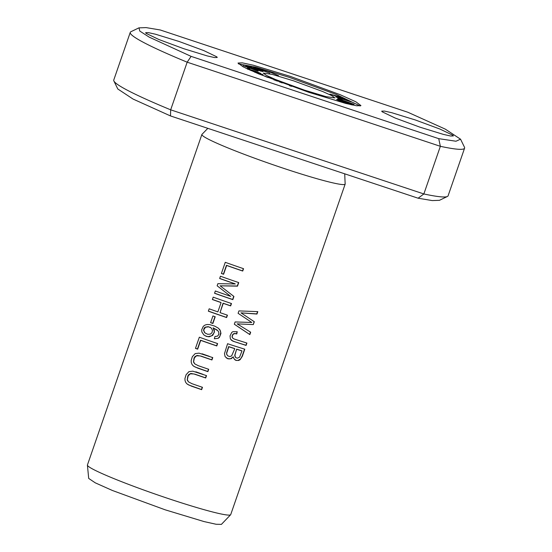 <?xml version="1.0" encoding="UTF-8"?>
<svg xmlns="http://www.w3.org/2000/svg" width="552" height="552" viewBox="0 0 552 552"><rect width="100%" height="100%" fill="white"/><g stroke="black" fill="none" stroke-linecap="round" stroke-linejoin="round"><path stroke-width="0.83" d="M207.835 128.34L202.129 134.205A75.817 5.327 19.1 0 0 201.887 134.467L87.43 464.984A75.817 5.327 19.1 0 0 87.409 465.094A75.817 5.327 19.1 0 0 169.968 499.111A75.817 5.327 19.1 0 0 230.667 514.706A75.817 5.327 19.1 0 0 230.715 514.602L345.166 184.085A75.817 5.327 19.1 0 0 345.138 183.726L344.717 173.825M201.887 134.467A75.817 5.327 19.1 0 0 284.418 168.595A75.817 5.327 19.1 0 0 345.166 184.085M214.342 338.783L218.192 338.3L219.482 337.224L220.959 333.429L219.972 329.889L218.254 328.102L214.68 326.101L209.67 324.597L207.083 324.486L205.033 325.059L203.295 326.301L201.673 329.841L201.859 331.973L203.86 334.94L206.448 336.403L209.111 336.817L212.713 335.347L214.369 332.166L214.314 330.282L213.21 327.985L217.867 330.731L218.744 332.138L218.868 334.319L217.571 336.113L214.921 336.547L214.342 338.783M199.334 337.21L195.463 348.374A75.817 5.327 19.1 0 0 197.657 349.161L200.707 340.356A75.817 5.327 19.1 0 0 216.791 345.945L217.612 343.579A75.817 5.327 -160.9 0 1 199.334 337.21M202.467 387.304A75.817 5.327 -160.9 0 1 192.006 383.702L188.515 381.901L187.335 379.783L188.17 375.843L190.302 373.821L193.918 373.966L205.696 377.989L206.517 375.622L192.779 371.172L188.929 371.648L186.086 374.725L184.92 378.617L185.065 380.756L185.92 382.722L187.356 384.192L191.496 386.179L201.646 389.671L202.467 387.304M213.203 297.155L212.382 299.522A75.817 5.327 19.1 0 0 221.083 302.606L217.867 311.887A75.817 5.327 -160.9 0 1 209.167 308.809L208.345 311.176A75.817 5.327 19.1 0 0 226.624 317.545L227.445 315.178A75.817 5.327 -160.9 0 1 220.027 312.639L223.243 303.352A75.817 5.327 19.1 0 0 230.66 305.898L231.481 303.524A75.817 5.327 -160.9 0 1 213.203 297.155M212.941 315.951L210.602 322.692A75.817 5.327 19.1 0 0 212.872 323.493L215.211 316.751A75.817 5.327 -160.9 0 1 212.941 315.951M208.711 369.281A75.817 5.327 -160.9 0 1 198.251 365.679L194.759 363.878L193.579 361.76L194.414 357.82L196.54 355.792L200.162 355.936L211.933 359.959L212.755 357.592L199.024 353.142L195.173 353.618L192.324 356.695L191.165 360.594L191.309 362.733L192.158 364.699L193.6 366.169L197.733 368.149L207.89 371.648L208.711 369.281M237.236 331.738L232.889 331.669L231.723 332.47L230.032 335.871L230.37 338.976L232.806 341.129L246.095 345.421L246.916 343.054L234.262 339.045L232.861 338.259L232.254 337.162C232.385 334.181 233.889 333.118 236.78 333.967L237.236 331.738M238.933 310.9L238.098 313.308L251.788 322.471L235.111 321.947L234.317 324.231L249.849 334.602L250.67 332.221L237.174 323.865L253.313 324.583L254.306 321.733L240.989 312.86L256.963 314.053L257.798 311.632L238.933 310.9M225.264 262.317L221.4 273.481A75.817 5.327 19.1 0 0 223.594 274.268L226.644 265.464A75.817 5.327 19.1 0 0 242.728 271.046L243.542 268.686A75.817 5.327 -160.9 0 1 225.264 262.317M220.448 276.221L219.661 278.498A75.817 5.327 19.1 0 0 235.269 283.963L217.874 283.666L217.136 285.798L230.681 296.362A75.817 5.327 -160.9 0 1 215.335 290.987L214.549 293.271A75.817 5.327 19.1 0 0 232.827 299.639L233.924 296.458L220.138 285.819L237.498 286.15L238.726 282.589A75.817 5.327 -160.9 0 1 220.448 276.221M227.569 343.717L224.492 353.646L225.112 356.647L227.9 358.841L231.309 358.648L233.317 356.833L233.731 358.386L235.807 360.373L238.609 360.463L240.12 359.69L242.342 356.268L244.791 349.188A75.817 5.327 -160.9 0 1 227.569 343.717M338.673 98.953L338.804 98.573C334.388 97.607 344.22 101.085 354.108 104.314L340.267 99.415L342.178 99.622L337.921 98.463M340.204 99.588L339.666 99.381M247.51 67.73L247.82 68.296L249.732 68.945L249.428 68.379L247.51 67.73M257.101 68.062L266.851 72.139L253.423 67.213L260.496 70.642L248.676 66.123L261.455 71.215L263.028 71.581L254.672 67.813L269.873 73.161L257.039 68.227M250.732 70.47L255.514 71.746L252.188 70.256L260.785 73.437L255.693 71.277L245.826 68.193M329.889 94.137L344.607 99.043L335.837 96.966L351.348 101.968L337.182 97.269L346.877 99.836L332.269 94.93L341.101 97.09L329.889 94.137M256.059 72.781L263.062 74.623L254.617 72.167M245.847 65.695L252.492 68.275L250.636 68.248L243.046 65.66L258.15 71.146L252.423 68.896L254.279 68.924L260.958 71.18L245.792 65.84M291.504 86.353L289.441 85.622M281.534 82.752L282.914 82.89L279.574 82.027M269.272 71.491L261.469 69.255L268.707 71.505L278.505 75.645L269.19 71.725M293.623 80.847L322.754 91.549L331.883 95.675L334.892 97.911L325.963 96.628L304.518 90.162L275.393 79.467L266.264 75.334L263.256 73.099L272.177 74.382L293.623 80.847M238.395 63.846L255.742 67.158L289.724 77.508L336.334 94.489L360.166 105.984M337.079 99.712L337.182 99.422C334.65 98.974 341.564 101.665 344.469 102.313C346.739 103.59 353.308 105.522 353.694 104.956L338.652 99.477L336.81 99.477M275.89 80.654L278.988 81.406L277.359 80.744L273.944 79.916M266.706 77.114L270.963 78.149L269.335 77.494L264.974 76.431M439.309 200.328L432.264 200.583L418.112 198.209L170.485 115.934L133.066 99.063L117.811 88.989M460.554 139.201L464.46 147.184A176.902 12.42 -160.9 0 1 464.591 148.157A176.902 12.42 -160.9 0 1 440.358 146.315L438.73 138.655L191.109 56.373L149.185 37.129L139.76 31.043L139.042 27.862L146.073 27.6L160.239 29.974L407.866 112.256L445.298 129.133L460.534 139.187L455.98 141.229L438.73 138.655M464.591 148.157L448.093 195.801A176.902 12.42 -160.9 0 1 447.389 196.484A176.902 12.42 -160.9 0 1 423.86 193.959L440.358 146.315L187.169 62.183A176.902 12.42 -160.9 0 1 130.258 32.382A176.902 12.42 -160.9 0 1 130.955 31.699L138.966 27.835M418.112 198.209L423.86 193.959L170.671 109.827A176.902 12.42 -160.9 0 1 113.891 80.999A176.902 12.42 -160.9 0 1 113.76 80.026L130.258 32.382M308.837 92.315L258.867 73.954L243.177 66.861L238.015 63.031L242.231 62.838L253.299 65.219L290.131 76.314L340.101 94.675L355.798 101.768L360.953 105.598L356.737 105.791L345.669 103.41L308.837 92.315M146.018 33.32L158.99 39.551L183.733 48.693L207.262 55.931L214.487 57.553L217.24 57.484L216.846 56.856L203.881 50.625L179.138 41.49L155.602 34.245L148.385 32.623L145.631 32.692L146.018 33.32M382.122 111.773L395.087 118.004L419.837 127.139L443.366 134.384L450.584 136.006L453.344 135.937L452.95 135.309L439.985 129.078L415.235 119.936L391.706 112.698L384.489 111.076L381.729 111.145L382.122 111.773M170.485 115.934L170.671 109.827L187.169 62.183L191.109 56.373M88.72 478.439L95.248 482.827L112.394 490.48L165.227 509.834L204.005 521.564L216.108 524.262L221.366 524.372M238.519 282.52L237.312 285.991L220.138 285.819M233.737 296.32L232.64 299.488A74.554 5.237 -160.9 0 1 214.576 293.188M230.681 296.362L217.136 285.784M235.269 283.963L235.083 283.804A74.554 5.237 -160.9 0 1 219.689 278.415M243.328 268.617L242.542 270.894A74.554 5.237 -160.9 0 1 226.451 265.298L223.401 274.102A74.554 5.237 -160.9 0 1 221.428 273.392M257.556 311.625L256.77 313.888L240.989 312.86M254.106 321.595L253.313 324.583M250.463 332.097L249.656 334.436L234.331 324.203M252.492 68.275L252.243 69M237.036 331.676L236.601 333.808C233.717 332.953 232.213 334.022 232.075 337.01L232.951 338.341M246.696 342.985L245.909 345.262L234.076 341.543L231.24 340.122M208.497 369.205L207.711 371.489L195.084 366.997L193.131 365.79M202.06 353.784L209.311 356.323M212.548 357.523L211.754 359.807L201.059 356.116L197.036 355.44L194.946 356.62L194.042 358.034L193.462 361.995L194.67 363.796M214.99 316.675L212.686 323.334A74.554 5.237 -160.9 0 1 210.636 322.609M231.267 303.455L230.474 305.739A74.554 5.237 -160.9 0 1 223.056 303.193L220.027 312.639M227.231 315.109L226.444 317.386A74.554 5.237 -160.9 0 1 208.373 311.087M221.083 302.606L220.897 302.448A74.554 5.237 -160.9 0 1 212.41 299.439M202.253 387.235L201.466 389.519L188.839 385.027L186.887 383.819M195.815 371.806L203.067 374.353M206.303 375.546L205.51 377.83L194.815 374.146L190.792 373.469L188.708 374.642L187.797 376.064L187.218 380.024L188.425 381.825M351.41 104.293C350.589 104.756 342.999 102.01 346.863 102.637L351.41 104.293L351.251 104.749M345.09 101.989C343.544 101.989 341.447 101.402 338.797 100.222L339.915 100.105L345.09 101.989L344.897 102.548M338.652 99.477L338.369 100.291M345.635 102.879L346.863 102.637M248.393 69.497C245.785 68.317 246.992 68.579 252.022 70.297L253.727 71.104L249.373 69.856M217.398 343.51L216.612 345.787A74.554 5.237 -160.9 0 1 200.514 340.191L197.471 348.995A74.554 5.237 -160.9 0 1 195.491 348.291M249.428 68.379L249.283 68.793M226.803 352.845L228.818 346.76A75.817 5.327 19.1 0 0 234.793 348.685L234.607 348.526A74.554 5.237 -160.9 0 1 228.638 346.601L226.624 352.693L226.63 354.212L227.7 355.812L226.81 354.363L226.624 352.693M236.822 349.326A75.817 5.327 19.1 0 0 241.983 350.941L241.797 350.782A74.554 5.237 -160.9 0 1 236.642 349.168L234.724 355.329L235.656 357.551L235.076 356.737L235 354.867L236.642 349.168M233.317 356.833L230.591 358.71L229.142 358.938L226.313 357.965M244.57 349.119L242.169 356.047L240.672 358.814L238.133 360.373L236.629 360.47L234.655 359.649M241.983 350.941L239.533 357.199L237.332 358.2L235.656 357.551M234.793 348.685L231.578 355.957L229.777 356.578L227.7 355.812M211.168 327.978L208.207 326.646L205.109 327.219L204.178 328.081L203.515 330.31L205.096 333.022L204.212 331.966L203.722 329.799L205.517 327.253L208.552 326.832L210.326 327.412L211.437 328.233L212.479 330.31L212.044 332.635L210.409 334.119L207.711 334.291L205.096 333.022M213.21 327.985L214.245 331.29L213.934 333.035L211.685 335.816L208.07 336.637L205.537 335.954L203.729 334.822M217.15 330.02L213.024 327.826M218.537 328.33L220.31 330.662L220.765 332.463L219.896 336.216L218.192 338.3M439.385 200.348L447.389 196.484M117.79 88.982L113.891 80.999M88.7 478.439L87.409 465.094M221.387 524.4L230.667 514.706"/></g></svg>
